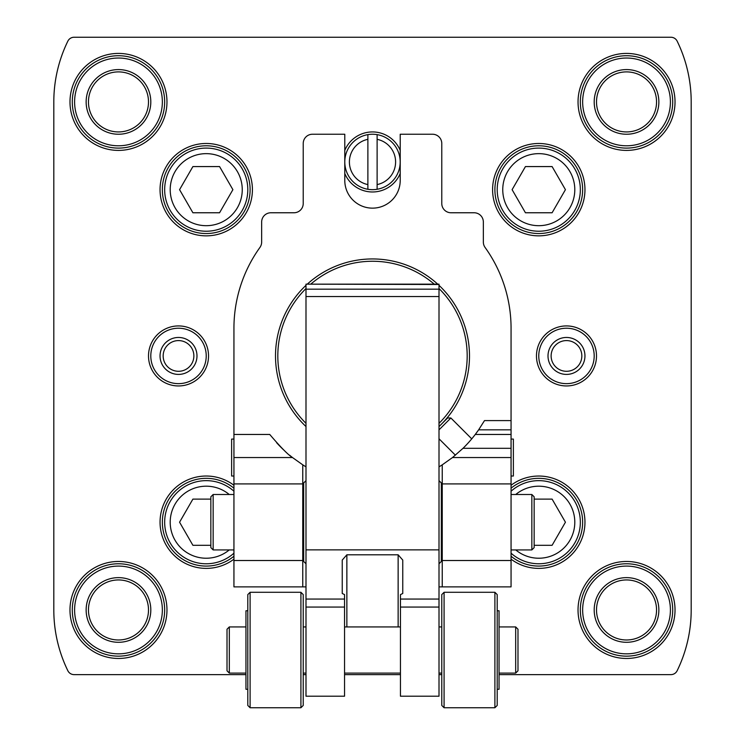 <?xml version="1.0" encoding="UTF-8"?>
<svg xmlns="http://www.w3.org/2000/svg" width="745" height="745" viewBox="0 0 745 745"><rect width="100%" height="100%" fill="white"/><g stroke="black" fill="none" stroke-linecap="round" stroke-linejoin="round"><path stroke-width="1.12" d="M400.214 173.501A30.024 30.024 0 0 1 344.786 173.501M344.786 150.406A30.024 30.024 0 0 1 400.214 150.406M208.535 355.942A30.024 30.024 0 0 1 163.509 381.934A30.024 30.024 0 0 1 163.509 329.942A30.024 30.024 0 0 1 208.535 355.942M596.503 355.942A30.024 30.024 0 0 1 551.477 381.934A30.024 30.024 0 0 1 551.477 329.942A30.024 30.024 0 0 1 596.503 355.942M499.048 674.625L670.928 674.625A6.929 6.929 0 0 0 677.149 670.733A138.561 138.561 0 0 0 691.192 609.969L691.192 101.916A138.561 138.561 0 0 0 677.149 41.143A6.929 6.929 0 0 0 670.928 37.25L74.072 37.25A6.929 6.929 0 0 0 67.851 41.143A138.561 138.561 0 0 0 53.808 101.916L53.808 609.969A138.561 138.561 0 0 0 67.851 670.733A6.929 6.929 0 0 0 74.072 674.625L245.952 674.625M303.224 674.625L305.99 674.625M344.553 674.625L400.447 674.625M439.01 674.625L441.776 674.625M164.664 609.969A46.19 46.19 0 0 1 95.379 649.966A46.19 46.19 0 0 1 95.379 569.962A46.19 46.19 0 0 1 164.664 609.969A46.19 46.19 0 0 1 95.379 649.966A46.19 46.19 0 0 1 95.379 569.962A46.19 46.19 0 0 1 164.664 609.969A46.19 46.19 0 0 1 95.379 649.966A46.19 46.19 0 0 1 95.379 569.962A46.19 46.19 0 0 1 164.664 609.969M148.497 609.969A30.024 30.024 0 0 1 103.462 635.96A30.024 30.024 0 0 1 103.462 583.968A30.024 30.024 0 0 1 148.497 609.969M164.664 101.916A46.19 46.19 0 0 1 95.379 141.913A46.19 46.19 0 0 1 95.379 61.91A46.19 46.19 0 0 1 164.664 101.916A46.19 46.19 0 0 1 95.379 141.913A46.19 46.19 0 0 1 95.379 61.91A46.19 46.19 0 0 1 164.664 101.916A46.19 46.19 0 0 1 95.379 141.913A46.19 46.19 0 0 1 95.379 61.91A46.19 46.19 0 0 1 164.664 101.916M148.497 101.916A30.024 30.024 0 0 1 103.462 127.907A30.024 30.024 0 0 1 103.462 75.915A30.024 30.024 0 0 1 148.497 101.916M672.716 101.916A46.19 46.19 0 0 1 603.431 141.913A46.19 46.19 0 0 1 603.431 61.91A46.19 46.19 0 0 1 672.716 101.916A46.19 46.19 0 0 1 603.431 141.913A46.19 46.19 0 0 1 603.431 61.91A46.19 46.19 0 0 1 672.716 101.916A46.19 46.19 0 0 1 603.431 141.913A46.19 46.19 0 0 1 603.431 61.91A46.19 46.19 0 0 1 672.716 101.916M656.55 101.916A30.024 30.024 0 0 1 611.515 127.907A30.024 30.024 0 0 1 611.515 75.915A30.024 30.024 0 0 1 656.55 101.916M672.716 609.969A46.19 46.19 0 0 1 603.431 649.966A46.19 46.19 0 0 1 603.431 569.962A46.19 46.19 0 0 1 672.716 609.969A46.19 46.19 0 0 1 603.431 649.966A46.19 46.19 0 0 1 603.431 569.962A46.19 46.19 0 0 1 672.716 609.969A46.19 46.19 0 0 1 603.431 649.966A46.19 46.19 0 0 1 603.431 569.962A46.19 46.19 0 0 1 672.716 609.969M656.55 609.969A30.024 30.024 0 0 1 611.515 635.96A30.024 30.024 0 0 1 611.515 583.968A30.024 30.024 0 0 1 656.55 609.969M233.939 556.226A43.88 43.88 0 0 1 174.162 552.166A43.88 43.88 0 0 1 174.162 492.259A43.88 43.88 0 0 1 233.939 488.189M250.106 189.668A43.88 43.88 0 0 1 184.285 227.663A43.88 43.88 0 0 1 184.285 151.663A43.88 43.88 0 0 1 250.106 189.668M582.646 189.668A43.88 43.88 0 0 1 516.834 227.663A43.88 43.88 0 0 1 516.834 151.663A43.88 43.88 0 0 1 582.646 189.668M511.061 488.189A43.88 43.88 0 0 1 582.646 522.208A43.88 43.88 0 0 1 511.061 556.226M594.193 355.942A27.714 27.714 0 0 1 552.632 379.941A27.714 27.714 0 0 1 552.632 331.935A27.714 27.714 0 0 1 594.193 355.942M584.955 355.942A18.476 18.476 0 0 1 557.251 371.941A18.476 18.476 0 0 1 557.251 339.934A18.476 18.476 0 0 1 584.955 355.942M581.836 355.942A15.347 15.347 0 0 1 558.806 369.231A15.347 15.347 0 0 1 558.806 342.644A15.347 15.347 0 0 1 581.836 355.942M206.225 355.942A27.714 27.714 0 0 1 164.664 379.941A27.714 27.714 0 0 1 164.664 331.935A27.714 27.714 0 0 1 206.225 355.942M196.987 355.942A18.476 18.476 0 0 1 169.283 371.941A18.476 18.476 0 0 1 169.283 339.934A18.476 18.476 0 0 1 196.987 355.942M193.868 355.942A15.347 15.347 0 0 1 170.838 369.231A15.347 15.347 0 0 1 170.838 342.644A15.347 15.347 0 0 1 193.868 355.942M580.336 522.208A41.571 41.571 0 0 1 511.061 553.19A41.571 41.571 0 0 0 580.336 522.208A41.571 41.571 0 0 0 511.061 491.225A41.571 41.571 0 0 1 580.336 522.208M534.156 545.303L552.101 545.303L565.436 522.208L552.101 499.113L534.156 499.113M580.336 189.668A41.571 41.571 0 0 1 517.989 225.661A41.571 41.571 0 0 1 517.989 153.666A41.571 41.571 0 0 1 580.336 189.668A41.571 41.571 0 0 1 517.989 225.661A41.571 41.571 0 0 1 517.989 153.666A41.571 41.571 0 0 1 580.336 189.668M525.439 166.573L512.104 189.668L525.439 212.763L552.101 212.763L565.436 189.668L552.101 166.573L525.439 166.573M247.796 189.668A41.571 41.571 0 0 1 185.44 225.661A41.571 41.571 0 0 1 185.44 153.666A41.571 41.571 0 0 1 247.796 189.668A41.571 41.571 0 0 1 185.44 225.661A41.571 41.571 0 0 1 185.44 153.666A41.571 41.571 0 0 1 247.796 189.668M192.899 166.573L179.564 189.668L192.899 212.763L219.561 212.763L232.896 189.668L219.561 166.573L192.899 166.573M233.939 553.19A41.571 41.571 0 0 1 176.295 551.049A41.571 41.571 0 0 1 176.295 493.367A41.571 41.571 0 0 1 233.939 491.225A41.571 41.571 0 0 0 176.295 493.367A41.571 41.571 0 0 0 176.295 551.049A41.571 41.571 0 0 0 233.939 553.19M210.844 499.113L192.899 499.113L179.564 522.208L192.899 545.303L210.844 545.303M367.881 184.583A23.095 23.095 0 0 1 367.881 139.324L367.881 189.277A27.714 27.714 0 0 0 377.119 189.277A27.714 27.714 0 0 1 344.786 161.954A27.714 27.714 0 0 1 377.119 134.631A27.714 27.714 0 0 1 377.119 189.277L377.119 139.324A23.095 23.095 0 0 1 377.119 184.583M305.99 426.54A96.99 96.99 0 0 1 305.99 285.344M307.266 284.162A96.99 96.99 0 0 1 437.734 284.162M439.01 285.344A96.99 96.99 0 0 1 439.01 426.54M439.01 429.856L450.874 417.992L447.615 417.992L439.01 426.587M289.647 455.232A129.323 129.323 0 0 0 292.506 457.551L302.759 464.843A129.323 129.323 0 0 0 305.99 466.845M233.939 457.551L292.506 457.551C288.352 455.055 280.763 447.363 269.737 434.456L233.939 434.456L233.939 586.874L305.99 586.874M276.628 442.726A129.323 129.323 0 0 0 283.556 449.822M463.008 448.313L511.061 448.313L511.061 434.456L475.263 434.456A129.323 129.323 0 0 0 478.625 429.837L475.263 434.456A129.323 129.323 0 0 1 463.008 448.313L452.494 457.551A129.323 129.323 0 0 0 453.77 456.536M511.061 420.599L511.061 429.837L478.625 429.837L484.501 420.599L511.061 420.599L511.061 328.228A138.561 138.561 0 0 0 485.079 247.452A9.238 9.238 0 0 1 483.347 242.069L483.347 222.001A9.238 9.238 0 0 0 474.109 212.763L451.014 212.763A9.238 9.238 0 0 1 441.776 203.525L441.776 143.478A9.238 9.238 0 0 0 432.547 134.24L400.214 134.24L400.214 180.43A27.714 27.714 0 0 1 372.5 208.144A27.714 27.714 0 0 1 344.786 180.43L344.786 134.24L312.453 134.24A9.238 9.238 0 0 0 303.224 143.478L303.224 203.525A9.238 9.238 0 0 1 293.986 212.763L270.891 212.763A9.238 9.238 0 0 0 261.653 222.001L261.653 242.069A9.238 9.238 0 0 1 259.921 247.452A138.561 138.561 0 0 0 233.939 328.228L233.939 434.456M511.061 448.313L511.061 457.551L452.494 457.551L442.241 464.843A129.323 129.323 0 0 1 439.01 466.845M439.01 586.874L511.061 586.874L511.061 457.551M511.061 434.456L511.061 429.837M302.759 586.874L302.759 483.905L233.939 483.905M302.759 483.905L302.759 464.843M302.759 560.51L233.939 560.51M442.241 586.874L442.241 464.843M442.241 483.905L511.061 483.905M442.241 560.51L511.061 560.51M305.99 423.328A94.68 94.68 0 0 1 305.99 288.548M310.749 284.162A94.68 94.68 0 0 1 434.251 284.162M439.01 288.548A94.68 94.68 0 0 1 439.01 423.328M233.939 476.027L231.63 476.027L231.63 439.075L233.939 439.075M511.061 439.075L513.37 439.075L513.37 476.027L511.061 476.027M442.241 549.922L441.319 549.922M303.681 549.922L302.759 549.922M531.846 494.503L531.846 549.922L534.156 547.612L534.156 496.803L531.846 494.503L511.061 494.503M531.846 549.922L511.061 549.922M233.939 549.922L213.154 549.922L213.154 494.503L233.939 494.503M213.154 549.922L210.844 547.612L210.844 496.803L213.154 494.503M450.874 417.992L471.743 438.852M439.01 284.488L305.99 284.162L439.01 284.162L439.01 696.202L400.447 696.202L400.447 594.612L402.756 593.486L402.756 560.072L402.756 593.486M342.244 593.486L342.244 560.072L342.244 593.486L344.553 594.612L344.553 696.202L305.99 696.202L305.99 284.488M398.137 626.927L398.137 554.802L402.756 560.072M398.137 554.802L346.863 554.802L342.244 560.072M305.99 480.646L303.681 482.956L303.681 561.469L305.99 563.779M439.01 480.646L441.319 482.956L441.319 561.469L439.01 563.779M517.989 630.689L517.989 670.798L515.68 673.107L515.68 626.927L517.989 629.236L517.989 630.689M497.204 610.76L499.048 610.76L499.048 689.274L497.204 689.274M497.204 598.477L497.204 705.441L494.894 707.75L494.894 592.284L497.204 594.594L497.204 598.477M444.085 707.75L441.776 705.441L441.776 594.594L444.085 592.284L444.085 707.75L494.894 707.75M229.32 673.107L229.32 626.927L227.011 629.236L227.011 670.798L229.32 673.107L245.952 673.107M247.796 610.76L245.952 610.76L245.952 689.274L247.796 689.274M250.106 592.284L247.796 594.594L247.796 705.441L250.106 707.75L300.915 707.75L300.915 592.284L250.106 592.284L250.106 707.75M300.915 592.284L303.224 594.594L303.224 705.441L300.915 707.75M367.881 139.324L367.881 134.631A27.714 27.714 0 0 1 377.119 134.631L377.119 139.324M511.061 485.265A46.19 46.19 0 0 1 584.955 522.208A46.19 46.19 0 0 1 511.061 559.16M584.955 189.668A46.19 46.19 0 0 1 515.68 229.665A46.19 46.19 0 0 1 515.68 149.671A46.19 46.19 0 0 1 584.955 189.668M252.415 189.668A46.19 46.19 0 0 1 183.13 229.665A46.19 46.19 0 0 1 183.13 149.671A46.19 46.19 0 0 1 252.415 189.668M233.939 559.16A46.19 46.19 0 0 1 172.058 491.132A46.19 46.19 0 0 1 233.939 485.265M675.026 609.969A48.499 48.499 0 0 1 602.277 651.968A48.499 48.499 0 0 1 602.277 567.969A48.499 48.499 0 0 1 675.026 609.969M675.026 101.916A48.499 48.499 0 0 1 602.277 143.906A48.499 48.499 0 0 1 602.277 59.917A48.499 48.499 0 0 1 675.026 101.916M166.973 101.916A48.499 48.499 0 0 1 94.224 143.906A48.499 48.499 0 0 1 94.224 59.917A48.499 48.499 0 0 1 166.973 101.916M166.973 609.969A48.499 48.499 0 0 1 94.224 651.968A48.499 48.499 0 0 1 94.224 567.969A48.499 48.499 0 0 1 166.973 609.969M162.354 609.969A43.88 43.88 0 0 1 96.533 647.964A43.88 43.88 0 0 1 96.533 571.964A43.88 43.88 0 0 1 162.354 609.969M150.807 609.969A32.333 32.333 0 0 1 102.307 637.962A32.333 32.333 0 0 1 102.307 581.966A32.333 32.333 0 0 1 150.807 609.969M162.354 101.916A43.88 43.88 0 0 1 96.533 139.911A43.88 43.88 0 0 1 96.533 63.912A43.88 43.88 0 0 1 162.354 101.916M150.807 101.916A32.333 32.333 0 0 1 102.307 129.909A32.333 32.333 0 0 1 102.307 73.913A32.333 32.333 0 0 1 150.807 101.916M670.407 101.916A43.88 43.88 0 0 1 604.586 139.911A43.88 43.88 0 0 1 604.586 63.912A43.88 43.88 0 0 1 670.407 101.916M658.859 101.916A32.333 32.333 0 0 1 610.36 129.909A32.333 32.333 0 0 1 610.36 73.913A32.333 32.333 0 0 1 658.859 101.916M670.407 609.969A43.88 43.88 0 0 1 604.586 647.964A43.88 43.88 0 0 1 604.586 571.964A43.88 43.88 0 0 1 670.407 609.969M658.859 609.969A32.333 32.333 0 0 1 610.36 637.962A32.333 32.333 0 0 1 610.36 581.966A32.333 32.333 0 0 1 658.859 609.969M515.754 494.503A36.03 36.03 0 0 1 574.795 522.208A36.03 36.03 0 0 1 515.754 549.922M574.795 189.668A36.03 36.03 0 0 1 520.755 220.865A36.03 36.03 0 0 1 520.755 158.471A36.03 36.03 0 0 1 574.795 189.668M242.255 189.668A36.03 36.03 0 0 1 188.215 220.865A36.03 36.03 0 0 1 188.215 158.471A36.03 36.03 0 0 1 242.255 189.668M229.246 549.922A36.03 36.03 0 0 1 179.983 546.886A36.03 36.03 0 0 1 179.983 497.53A36.03 36.03 0 0 1 229.246 494.503M439.01 607.073L400.447 607.073M344.553 607.073L305.99 607.073M344.553 599.054L305.99 599.054M439.01 549.866L305.99 549.866M439.01 599.054L400.447 599.054M439.01 289.172L305.99 289.172M439.01 296.547L305.99 296.547M346.863 626.927L346.863 554.802M442.241 494.503L441.319 494.503M303.681 494.503L302.759 494.503M439.01 438.777L455.419 455.186M344.553 673.107L400.447 673.107M344.553 626.927L400.447 626.927M499.048 673.107L515.68 673.107M499.048 626.927L515.68 626.927M444.085 592.284L494.894 592.284M439.01 673.107L441.776 673.107M439.01 626.927L441.776 626.927M303.224 673.107L305.99 673.107M303.224 626.927L305.99 626.927M229.32 626.927L245.952 626.927"/></g></svg>
